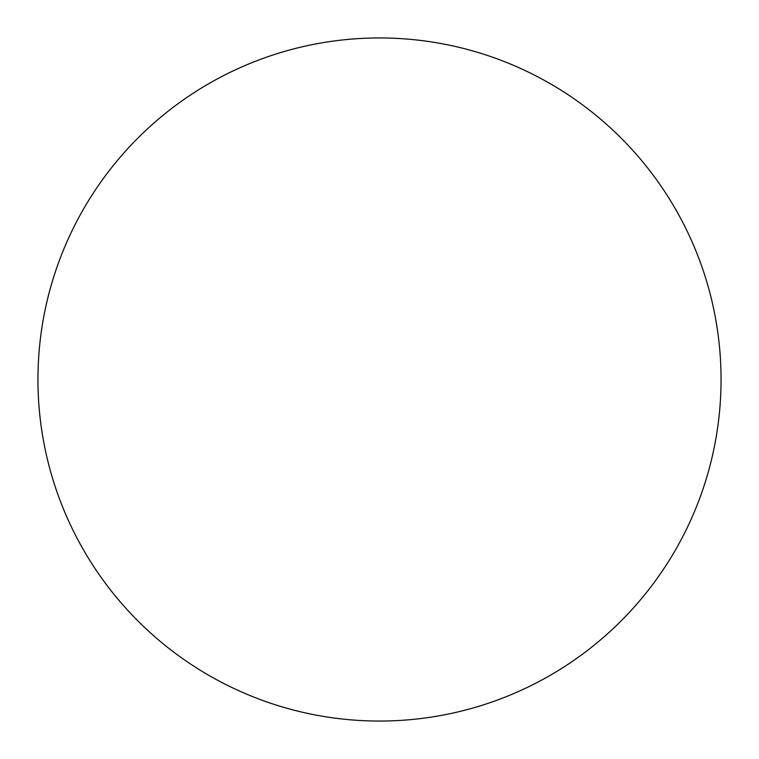 <?xml version="1.0" encoding="UTF-8"?>
<svg xmlns="http://www.w3.org/2000/svg" width="759" height="759" viewBox="0 0 759 759"><rect width="100%" height="100%" fill="white"/><g stroke="black" fill="none" stroke-linecap="round" stroke-linejoin="round"><path stroke-width="1.14" d="M721.05 379.5A341.55 341.55 0 0 1 379.5 721.05A341.55 341.55 0 0 1 37.95 379.5A341.55 341.55 0 0 1 379.5 37.95A341.55 341.55 0 0 1 721.05 379.5"/></g></svg>
